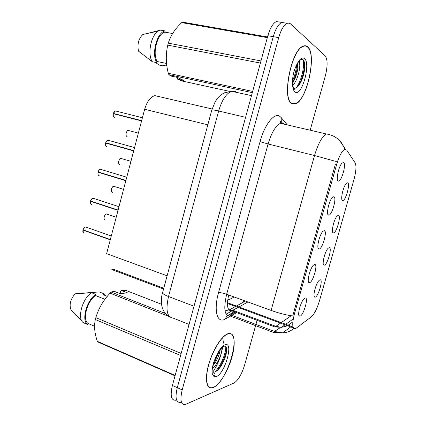 <?xml version="1.0" encoding="UTF-8"?>
<svg xmlns="http://www.w3.org/2000/svg" width="426" height="426" viewBox="0 0 426 426"><rect width="100%" height="100%" fill="white"/><g stroke="black" fill="none" stroke-linecap="round" stroke-linejoin="round"><path stroke-width="0.64" d="M329.207 247.687C332.45 247.341 327.349 265.27 324.255 265.121L324.042 265.105C321.523 264.993 324.958 250.941 328.19 248.23L329.207 247.687M338.393 215.348C341.503 215.492 336.375 233.528 333.414 232.884L333.324 232.873C330.773 232.82 334.043 218.655 337.264 215.891L338.393 215.348M347.637 182.813C350.598 183.441 345.507 201.461 342.653 200.46L342.626 200.454C340.102 200.342 343.218 186.135 346.402 183.34L347.637 182.813M320.075 279.834C323.446 278.998 318.376 296.826 315.155 297.162L314.814 297.156C312.327 296.986 315.948 283.002 319.18 280.351L320.075 279.834M314.654 264.466C318.275 263.838 312.972 282.544 309.5 282.672L309.18 282.656C306.475 282.47 310.048 268.029 313.547 265.084L314.654 264.466M324.218 230.695C327.695 230.599 322.36 249.423 319.031 249.008L318.856 248.992C316.113 248.875 319.489 234.332 322.977 231.329L324.218 230.695M333.84 196.7C337.179 197.153 331.806 216.094 328.622 215.135L328.59 215.13C325.815 215.082 329.005 200.396 332.477 197.329L333.84 196.7M343.526 162.498C346.663 163.462 341.476 182.115 338.372 181.071L338.271 181.045C335.635 180.693 338.67 166.151 342.051 163.094L343.526 162.498M305.149 298.03C308.909 296.874 303.642 315.464 300.032 316.119L299.563 316.129C296.895 315.874 300.687 301.491 304.191 298.61L305.149 298.03M163.776 288.216L113.518 269.301L111.836 269.621M296.262 328.148L295.261 328.702C292.215 328.835 291.943 323.877 294.446 313.829L336.7 164.287C339.133 156.22 341.732 151.283 344.496 149.483L346.679 150.053L355.146 162.844C356.53 165.842 356.125 171.444 353.942 179.644L319.489 300.724C317.066 308.722 314.367 314.079 311.395 316.79L296.262 328.148M227.425 315.623L235.269 311.182M227.654 300.415L234.199 296.997M167.114 275.814L106.622 253.662L144.648 109.285C146.981 101.5 150.394 96.947 154.894 95.637L158.957 96.585M213.309 387.553C219.672 384.827 228.16 370.668 232 356.945C235.913 343.196 234.508 332.205 228.501 333.558L228.235 333.622C222.372 335.07 213.325 348.787 209.001 363.389C204.597 378.011 206.189 389.236 211.999 387.964L213.309 387.553M291.901 103.651L295.351 103.912C306.885 100.983 317.194 54.139 307.647 46.775C306.4 45.673 304.968 45.438 303.339 46.056C291.219 49.272 281.474 99.775 291.901 103.651M336.327 161.545L314.521 155.533L271.112 310.426C278.982 313.222 286.187 315.07 292.715 315.964L335.448 164.042M287.428 325.805L286.959 326.06M293.748 328.403L293.434 328.457M285.159 22.999L281.762 22.445C278.38 24.117 275.547 28.861 273.258 36.673L177.285 387.687C174.985 397.527 175.938 402.448 180.155 402.448L181.284 402.101M345.465 149.249L343.968 147.002L344.847 149.334M292.848 321.854L288.226 325.176M310.171 130.212L325.278 76.1C327.732 66.19 327.711 59.448 325.208 55.87L290.362 23.734L288.982 23.089L287.177 23.323C283.828 25.012 281.006 29.777 278.705 37.621L182.211 389.886C179.889 399.758 180.81 404.679 184.975 404.647L234.05 382.995C238.182 380.338 241.702 374.347 244.609 365.034L255.605 325.645M255.941 324.436L257.096 320.309M299.643 63.836L299.622 60.62M212.846 372.031C217.904 364.416 221.163 356.104 222.633 347.094M279.834 22.131L276.389 21.572C272.975 23.228 270.127 27.951 267.847 35.736L172.397 385.509C170.112 395.317 171.103 400.232 175.368 400.264M287.177 23.323L281.762 22.445C278.38 24.117 275.547 28.861 273.258 36.673L177.285 387.687C174.985 397.527 175.938 402.448 180.155 402.448M86.308 227.186L85.594 226.983C84.47 227.191 83.613 228.15 83.027 229.87L84.481 227.484M82.878 231.819L82.916 230.115L110.27 239.817M83.027 229.87L110.345 239.54M82.937 230.109L83.65 230.088M93.64 198.351L92.99 198.212C91.92 198.42 91.105 199.352 90.552 200.997L91.878 198.75M91.409 201.28L90.482 201.269L118.034 210.343M90.552 200.997L118.109 210.066M100.999 169.367L100.435 169.282C99.412 169.495 98.64 170.389 98.118 171.966L99.327 169.857M125.904 180.459L98.001 172.221L125.84 180.704M98.118 171.966L125.915 180.422M108.768 140.426L107.922 140.191C106.953 140.404 106.218 141.267 105.723 142.779L106.819 140.804M105.621 145.218L105.605 143.04L133.689 150.9M105.696 142.774L133.748 150.676M105.627 143.045L133.721 150.772M105.723 142.779L133.764 150.618M116.298 111.154L115.457 110.941L113.321 113.428L114.466 113.896L141.608 120.819M113.295 116.058L113.252 113.699L141.581 120.931M113.268 113.705L141.586 120.915M113.369 113.433L141.656 120.649M228.16 333.904C222.351 335.337 213.405 348.921 209.123 363.367C204.773 377.83 206.344 388.938 212.095 387.681L213.383 387.277C227.729 382 242.469 329.873 228.427 333.835L228.16 333.904M221.813 347.808C222.686 352.014 217.792 364.432 212.34 368.586M220.21 349.624C219.709 353.484 218.123 357.707 215.455 362.286L212.787 365.955M213.043 372.09L214.523 372.063C216.813 371.35 219.14 369.113 221.499 365.348C224.885 359.459 226.605 354.23 226.659 349.661C226.573 347.115 225.785 345.971 224.294 346.226C221.552 347.201 218.597 351.109 215.428 357.962L213.804 361.999C212.409 366.685 211.887 370.535 212.249 373.543L213.091 375.269L214.976 375.689C215.338 374.63 214.906 373.74 213.687 373.027L213.783 372.17M120.025 293.61L120.59 291.48L121.463 290.516L127.443 292.848L120.084 293.631L114.035 291.251L111.298 292.124L110.105 293.157C103.31 300.277 98.555 308.435 95.845 317.636L95.344 319.532C93.901 326.007 94.572 333.281 97.352 341.343L98.076 342.067L175.043 375.801M104.929 299.318L95.531 295.537C87.08 301.049 82.101 320.017 88.161 323.515L94.593 326.263M95.531 295.537L95.823 294.414C86.531 300.08 80.988 321.215 87.862 324.633L88.161 323.515M95.823 294.414L91.563 292.705C82.229 298.317 76.712 319.383 83.645 322.828L87.862 324.633M91.563 292.705L75.045 293.823C70.476 299.457 69.103 304.718 70.918 309.611L82.032 321.215M225.775 346.61C226.201 352.664 220.844 366.344 214.763 371.989M217.766 353.335L213.687 362.393M95.845 317.636L181.146 353.447M180.597 355.46L95.344 319.532M189.064 324.426L173.19 318.137M169.473 316.667L110.105 293.157M111.298 292.124L165.581 313.557M161.534 304.276L126.4 290.601L121.463 290.516M97.352 341.343L175.15 375.418M105.025 295.468L103.475 293.626L103.183 294.733L107.267 296.363M82.91 293.157L99.263 291.948L103.475 293.626M226.552 348.42C226.057 353.889 223.927 359.885 220.157 366.413L217.212 370.545M219.417 350.704L214.118 363.325L212.963 365.135M307.561 47.068C306.337 45.981 304.915 45.747 303.301 46.365C291.315 49.538 281.666 99.503 291.98 103.358L295.399 103.619C306.816 100.717 317.019 54.342 307.561 47.068M298.903 61.408C301.448 64.502 298.04 80.471 292.683 85.424M297.811 62.91C298.44 67.319 297.439 72.724 294.803 79.119L292.342 83.453M294.084 88.683L294.627 89.029L294.675 88.31C297.066 87.942 299.297 85.514 301.379 81.025C304.42 73.618 305.421 67.319 304.382 62.132L303.477 60.157C301.454 58.255 298.983 60.236 296.054 66.099L294.504 69.827C293.061 74.672 292.337 79.305 292.342 83.73L292.811 86.925C292.918 88.32 294.808 91.148 294.084 88.683L293.035 86.441M267.512 36.961L182.77 22.168L181.705 22.631C175.011 28.899 170.538 35.736 168.297 43.138L167.769 45.135C165.645 54.214 165.82 63.602 168.297 73.299L168.872 74.667L171.066 76.052L177.509 77.447L183.973 80.551L177.61 79.172L182.174 81.02L229.593 91.361M172.61 33.542L164.899 32.12C157.375 33.468 152.141 53.415 157.162 61.504L166.55 63.447M164.899 32.12L165.181 30.949C156.933 31.993 151.134 54.182 156.853 62.675L157.162 61.504M165.213 30.944L160.607 30.097L158.28 31.087C150.932 35.209 147.268 54.24 152.295 61.722L156.853 62.675M160.607 30.097L142.816 34.549C138.583 38.617 137.14 44.139 138.487 51.12L152.295 61.722M303.115 59.805C304.888 65.923 301.39 81.11 296.177 87.841M296.555 65.103C296.224 70.327 294.84 75.679 292.417 81.153M168.297 43.138L260.968 60.939M260.387 63.069L167.769 45.135M267.336 37.616L181.705 22.631M252.314 92.655L168.872 74.667M168.297 73.299L252.655 91.404M177.61 79.172L177.445 77.431M166.784 65.45L163.888 64.843L163.584 65.998L165.405 65.162M163.584 65.998L159.079 65.05L155.453 62.382M304.308 61.855C304.787 67.984 303.397 74.907 300.138 82.617L298.429 85.908M297.486 63.431C297.417 68.89 296.091 74.683 293.503 80.807L294.803 79.119M293.008 326.944L227.463 302.721M336.7 164.287L335.464 163.978M294.446 313.829L293.264 313.403M207.824 124.813L144.648 109.285M228.677 294.989C226.44 305.548 227.415 310.842 231.59 310.863L238.129 307.439M230.338 316.161L225.487 318.936C217.324 324.17 213.32 310.985 218.554 292.619L260.046 141.65L268.092 143.983L226.669 294.26C223.33 308.77 224.486 316.049 230.146 316.092L236.659 312.663M260.046 141.65C264.525 124.823 274.046 112.725 279.461 116.09L281.128 117.48L287.294 124.893M283.434 123.396L280.505 123.316C275.681 125.649 271.543 132.534 268.092 143.983L314.521 155.533C318.084 143.716 322.024 136.533 326.337 133.972L328.883 133.945M279.786 327.935L273.125 332.355M225.487 318.936C226.142 316.427 227.702 315.123 230.162 315.022L230.269 316.06L273.236 332.317L282.603 332.86L274.717 331.519L231.93 315.368L230.162 315.022L235.248 312.13M290.676 326.955L282.603 332.86C286.895 332.679 290.623 331.21 293.796 328.446M232.548 310.543L226.115 314.138M280.186 121.128L280.58 121.596M281.81 123.05L282.411 123.758M282.023 122.848L281.325 121.799L280.542 121.612L280.505 123.316L326.337 133.972C332.45 134.92 337.371 137.683 341.098 142.257L343.968 147.002L339.016 139.707M294.078 313.696L293.679 314.005L294.339 314.223M280.404 323.206L275.867 326.353L281.421 327.333L287.38 325.847M293.679 314.005L292.992 314.479M291.16 315.746L281.267 322.604M225.024 310.873L229.784 309.681L232.969 310.325L275.867 326.353L274.632 326.976M278.705 37.621L267.847 35.736M182.211 389.886L172.397 385.509M271.112 310.426L226.669 294.26C223.181 293.067 220.476 292.518 218.554 292.619M282.363 123.023L281.325 121.799L281.128 117.48M238.965 306.97L247.895 301.981M242.197 302.827L244.087 300.596M235.36 91.579L231.558 91.286C226.227 93.438 221.925 100.019 218.639 111.021L168.51 296.517C165.432 310.687 167.173 317.876 173.733 318.078M194.027 306.246L168.51 296.517C164.734 295.032 162.743 293.791 162.54 292.784L162.631 292.449M169.356 316.539C164.079 313.035 164.25 311.741 162.668 308.813C160.906 304.643 161.113 296.981 162.54 292.784L211.834 109.935C212.372 109.738 214.64 110.094 218.639 111.021L245.584 117.32M251.505 95.626L231.558 91.286L224.374 92.825C221.824 94.205 220.093 95.435 219.177 96.516C218.16 97.378 216.807 99.173 215.119 101.91L211.802 110.057M227.846 299.02L229.305 299.553M82.958 230.141C82.639 231.968 83.022 232.985 84.103 233.192M106.745 214.044L106.585 214.044C104.375 214.038 102.964 220.04 105.174 220.029M104.098 218.847C103.864 217.143 104.37 215.689 105.616 214.486M90.482 201.269C90.158 203.117 90.53 204.176 91.595 204.459M90.413 203.095L90.456 201.258C90.184 202.829 90.397 203.83 91.079 204.267M98.044 172.242C97.719 174.106 98.081 175.219 99.13 175.571M97.996 174.229L98.017 172.232M105.648 143.056C105.318 144.941 105.669 146.102 106.702 146.528M113.295 113.715C112.959 115.616 113.3 116.825 114.317 117.331L114.429 117.358M113.343 113.428L114.365 111.58M114.019 186.327L113.774 186.316C111.607 186.354 110.313 192.222 112.443 192.339M111.41 191.173C111.133 189.479 111.596 188.02 112.799 186.79M121.33 158.461L121 158.445C118.881 158.515 117.698 164.266 119.743 164.511M118.763 163.366C118.439 161.678 118.859 160.203 120.031 158.946M128.679 130.457L128.263 130.425C126.203 130.532 125.116 136.171 127.086 136.538M126.155 135.425C125.787 133.732 126.171 132.241 127.305 130.952M223.469 343.138L222.723 337.637M213.091 375.269C213.804 376.68 214.896 377.101 216.36 376.536C225.024 373.666 233.97 341.46 225.162 344.73C221.855 346.109 218.607 350.518 215.428 357.962M292.811 86.925C293.216 89.561 293.988 91.265 295.117 92.032C301.757 97.213 311.177 63.309 304.404 58.484C301.842 56.876 299.057 59.416 296.054 66.099M341.998 199.757L342.653 200.46M337.61 180.267L338.372 181.071M163.547 289.052L111.985 269.61M293.365 327.887L227.441 303.482M212.105 109.003L154.894 95.637M298.892 315.299L299.563 316.129M327.839 214.31L328.59 215.13M318.126 248.156L318.856 248.992M308.477 281.82L309.18 282.656M314.212 296.437L314.814 297.156M332.679 232.159L333.324 232.873M323.419 264.381L324.042 265.105M294.803 103.795L295.351 103.912M235.567 306.491L229.784 309.681L231.755 310.826L274.781 326.928L281.421 327.333L285.005 324.788M285.75 324.261L293.258 318.93M236.409 306.022L245.381 301.065M276.389 21.572L281.762 22.445M111.277 235.999L85.594 226.983C84.62 226.994 83.752 227.947 82.985 229.848M83.501 232.985L82.916 230.115M116.207 217.271L106.585 214.044C105.579 212.984 102.703 218.879 104.679 219.853M118.992 206.695L92.99 198.212C92.048 198.244 91.223 199.171 90.509 200.976M126.756 177.221L100.435 169.282C99.881 168.952 99.093 169.841 98.071 171.955M98.699 175.4C98.065 175.342 97.831 174.287 98.001 172.221M134.563 147.572L107.922 140.191C107.352 139.925 106.601 140.782 105.675 142.769M106.356 146.384C105.611 146.043 105.36 144.931 105.605 143.04M142.417 117.752L115.457 110.941C114.887 110.717 114.179 111.548 113.321 113.428M114.061 117.214C113.316 116.98 113.044 115.808 113.252 113.699M123.556 189.368L113.774 186.316C112.789 185.241 109.993 191.199 112.022 192.179M130.947 161.316L121 158.445C120.223 157.508 117.23 162.695 119.402 164.372M138.375 133.109L128.263 130.425C127.422 129.413 124.632 135.021 126.82 136.421M215.455 362.286L214.118 363.325M221.493 365.354L220.157 366.413M302.838 46.28L303.301 46.365M160.581 30.102L165.181 30.949M144.238 34.144L158.28 31.087M292.753 86.67L292.444 84.822M301.379 81.025L300.138 82.617"/></g></svg>

